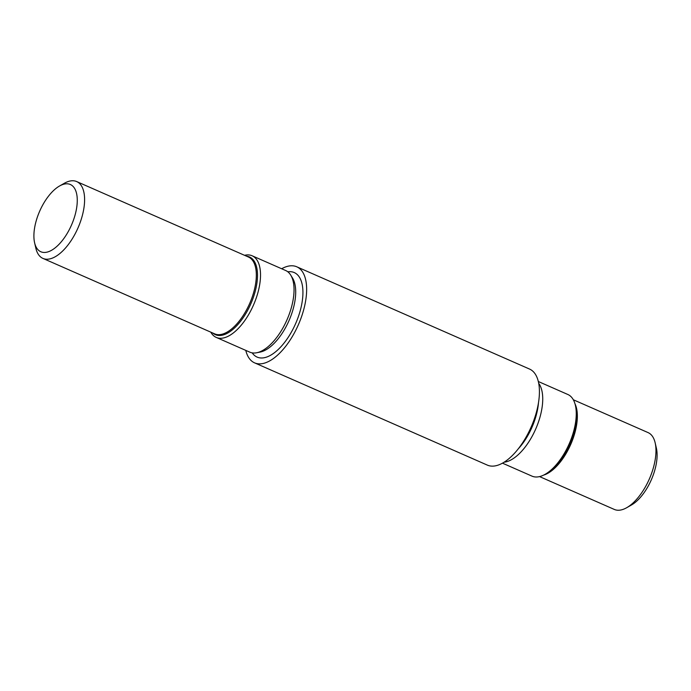 <?xml version="1.0" encoding="UTF-8"?>
<svg xmlns="http://www.w3.org/2000/svg" width="691" height="691" viewBox="0 0 691 691"><rect width="100%" height="100%" fill="white"/><g stroke="black" fill="none" stroke-linecap="round" stroke-linejoin="round"><path stroke-width="1.04" d="M539.559 476.591L614.308 509.431A41.961 19.832 -66.3 0 0 626.668 507.721A41.961 19.832 -66.3 0 0 655.163 442.862A41.961 19.832 -66.3 0 0 653.047 437.265A41.961 19.832 -66.3 0 0 648.063 432.592L573.323 399.761M626.668 507.721L631.47 504.991A36.718 17.353 -66.3 0 0 656.398 448.243L655.163 442.862M502.469 463.16L531.992 476.134A44.587 21.067 -66.3 0 0 545.13 474.311A44.587 21.067 -66.3 0 0 575.404 405.401A44.587 21.067 -66.3 0 0 573.15 399.458A44.587 21.067 -66.3 0 0 567.855 394.492L538.332 381.518M538.721 383.358A44.587 21.067 113.7 0 1 539.628 384.732A44.587 21.067 113.7 0 1 535.067 430.45A44.587 21.067 113.7 0 1 504.085 462.21M281.643 268.747A52.456 24.79 113.7 0 1 296.767 266.795L529.548 369.063A52.456 24.79 113.7 0 1 535.767 374.902A52.456 24.79 113.7 0 1 527.354 434.829A52.456 24.79 113.7 0 1 487.345 465.112L254.564 362.844A52.456 24.79 113.7 0 1 248.345 357.005A52.456 24.79 113.7 0 1 245.78 350.389M296.767 266.795A52.456 24.79 113.7 0 1 302.995 272.634A52.456 24.79 113.7 0 1 294.573 332.561A52.456 24.79 113.7 0 1 254.564 362.844M216.257 337.415L249.771 352.142A44.587 21.067 -66.3 0 0 256.629 352.764A44.587 21.067 -66.3 0 0 286.851 320.123A44.587 21.067 -66.3 0 0 290.937 275.467A44.587 21.067 -66.3 0 0 290.73 275.13A44.587 21.067 -66.3 0 0 285.642 270.501L252.12 255.774A44.587 21.067 113.7 0 1 257.415 260.74A44.587 21.067 113.7 0 1 250.263 311.676A44.587 21.067 113.7 0 1 216.257 337.415A44.587 21.067 113.7 0 1 210.962 332.449A44.587 21.067 113.7 0 1 210.79 332.155M244.554 255.316A44.587 21.067 113.7 0 1 252.12 255.774M59.53 186.009L64.332 183.279A41.961 19.832 113.7 0 1 76.692 181.569A41.961 19.832 113.7 0 1 81.676 186.242A41.961 19.832 113.7 0 1 74.948 234.18A41.961 19.832 113.7 0 1 42.937 258.408A41.961 19.832 113.7 0 1 37.953 253.735A41.961 19.832 113.7 0 1 35.837 248.138L34.602 242.757A36.718 17.353 113.7 0 1 59.53 186.009A36.718 17.353 113.7 0 1 74.714 188.6A36.718 17.353 113.7 0 1 65.818 235.64A36.718 17.353 113.7 0 1 36.459 247.654A36.718 17.353 113.7 0 1 34.602 242.757M574.964 403.734A41.961 19.832 113.7 0 1 570.723 444.451A41.961 19.832 113.7 0 1 543.601 475.114M575.404 405.401L575.914 407.612A42.427 20.048 113.7 0 1 547.108 473.188L545.13 474.311M538.479 402.818A42.522 20.099 113.7 0 1 518.25 448.856M290.73 275.13L292.552 278.067A42.522 20.099 113.7 0 1 292.742 278.387A42.522 20.099 113.7 0 1 288.847 320.978A42.522 20.099 113.7 0 1 260.015 352.108L256.629 352.764M287.81 271.805A46.159 21.81 113.7 0 1 299.713 277.696A46.159 21.81 113.7 0 1 289.045 336.025A46.159 21.81 113.7 0 1 252.198 352.859M246.627 256.223A42.427 20.048 113.7 0 1 254.547 261.716A42.427 20.048 113.7 0 1 246.238 312.868A42.427 20.048 113.7 0 1 212.871 333.062M76.692 181.569L248.423 257.017A41.961 19.832 113.7 0 1 253.407 261.69A41.961 19.832 113.7 0 1 246.678 309.628A41.961 19.832 113.7 0 1 214.668 333.857L42.937 258.408"/></g></svg>
